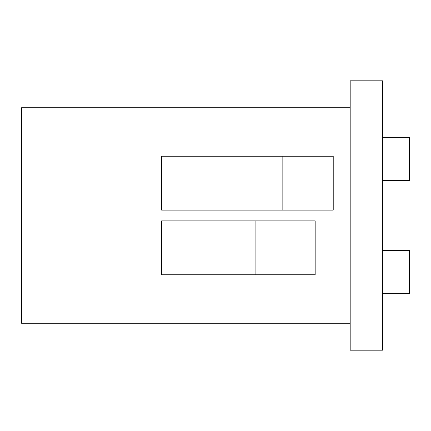 <?xml version="1.0" encoding="UTF-8"?>
<svg xmlns="http://www.w3.org/2000/svg" width="431" height="431" viewBox="0 0 431 431"><rect width="100%" height="100%" fill="white"/><g stroke="black" fill="none" stroke-linecap="round" stroke-linejoin="round"><path stroke-width="0.65" d="M255.906 274.762L315.169 274.762L315.169 220.887L161.625 220.887L161.625 274.762L255.906 274.762L255.906 220.887M350.187 323.25L21.55 323.25L21.55 107.75L350.187 107.75M282.844 156.237L333.217 156.237L333.217 210.112L161.625 210.112L161.625 156.237L282.844 156.237L282.844 210.112M382.512 80.812L382.512 350.187L350.187 350.187L350.187 80.812L382.512 80.812M382.512 137.381L409.45 137.381L409.45 180.481L382.512 180.481M382.512 250.519L409.45 250.519L409.45 293.619L382.512 293.619"/></g></svg>
